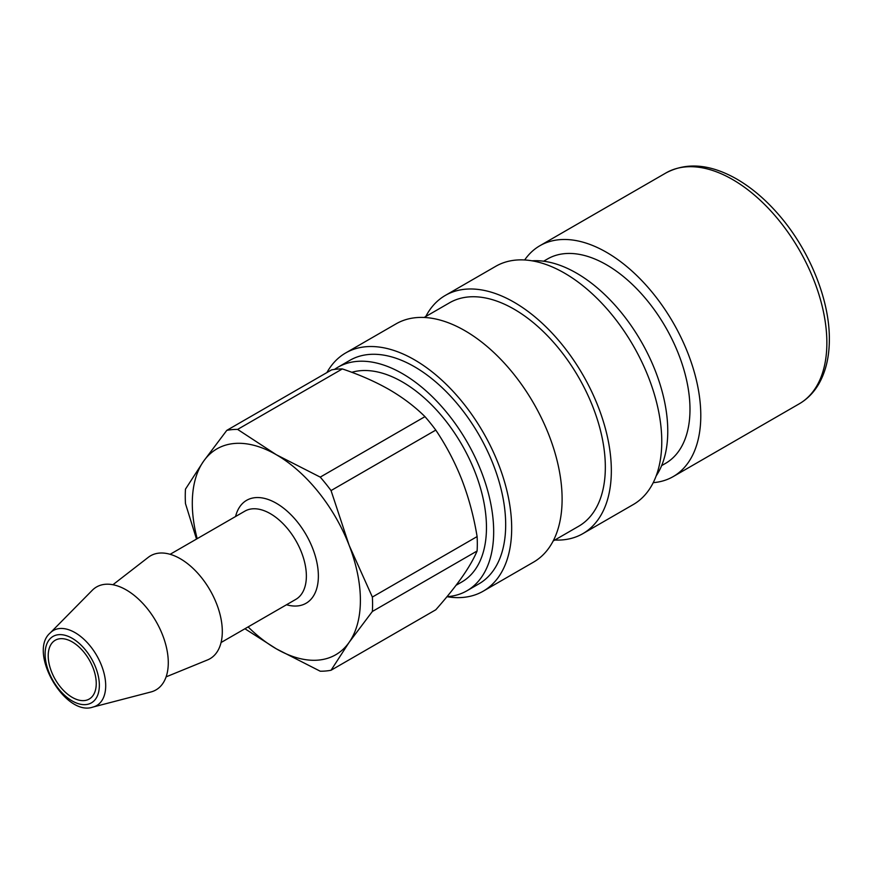 <?xml version="1.0" encoding="UTF-8"?>
<svg xmlns="http://www.w3.org/2000/svg" width="873" height="873" viewBox="0 0 873 873"><rect width="100%" height="100%" fill="white"/><g stroke="black" fill="none" stroke-linecap="round" stroke-linejoin="round"><path stroke-width="1.31" d="M351.797 372.313A118.859 68.629 60 0 1 475.207 472.511A118.859 68.629 60 0 1 461.85 581.953L456.044 585.292M48.211 655.776A33.96 19.61 60 0 1 55.25 640.236A33.96 19.61 60 0 1 89.21 659.835A33.96 19.61 60 0 1 89.21 699.055A33.96 19.61 60 0 1 63.042 689.954A33.96 19.61 60 0 1 48.211 655.776M196.512 539.067L185.469 503.568A132.445 76.464 60 0 1 185.469 489.153L203.562 461.25A118.859 68.629 -120 0 0 197.178 538.685M237.609 429.407L276.348 454.746A118.859 68.629 -120 0 0 203.562 461.25L226.794 430.367A132.445 76.464 60 0 1 237.609 429.407L342.347 368.93A132.445 76.464 60 0 0 331.533 369.901L226.794 430.367M331.053 490.571L349.135 545.298A118.859 68.629 -120 0 0 276.348 454.746L320.238 477.116A132.445 76.464 60 0 1 331.053 490.571L435.791 430.094C446.343 445.819 455.084 462.504 462.003 480.128C468.79 497.839 473.832 516.652 477.105 536.579A132.445 76.464 60 0 1 477.105 550.994L372.367 611.471L349.135 642.342A118.859 68.629 -120 0 0 349.135 545.298L372.367 597.056A132.445 76.464 60 0 1 372.367 611.471M349.135 642.342L331.053 670.246A132.445 76.464 60 0 1 320.238 671.217L276.348 648.846A118.859 68.629 -120 0 0 349.135 642.342M248.118 626.912A118.859 68.629 -120 0 0 276.348 648.846L244.92 628.756M372.367 597.056L477.105 536.579M331.053 670.246L435.791 609.78C446.343 597.841 455.084 586.972 462.003 577.184C468.79 567.472 473.832 558.742 477.105 550.994M320.238 477.116L424.976 416.639A132.445 76.464 60 0 1 435.791 430.094M424.976 416.639C414.773 406.556 402.857 397.531 389.216 389.587C375.434 381.708 359.818 374.823 342.347 368.93M93.04 707.043L150.931 691.973A59.429 34.309 -120 0 0 168.282 662.716A59.429 34.309 -120 0 0 139.233 599.784A59.429 34.309 -120 0 0 92.243 590.312L50.241 632.914C27.543 652 65.159 717.159 93.04 707.043A43.334 25.022 -120 0 0 105.698 685.709A43.334 25.022 -120 0 0 84.506 639.822A43.334 25.022 -120 0 0 50.241 632.914M166.11 676.859L207.578 659.912A59.429 34.309 -120 0 0 222.309 631.517A59.429 34.309 -120 0 0 194.832 570.124A59.429 34.309 -120 0 0 148.334 557.29L112.923 584.735M326.906 372.575A137.541 79.41 60 0 1 345.653 352.965A137.541 79.41 60 0 1 483.195 432.375A137.541 79.41 60 0 1 483.195 591.196A137.541 79.41 60 0 1 446.976 596.695A129.051 74.511 -120 0 0 466.946 590.77A129.051 74.511 -120 0 0 471.038 588.086A129.051 74.511 -120 0 0 464.796 438.104A129.051 74.511 -120 0 0 337.895 367.249A129.051 74.511 -120 0 0 334.534 369.399M531.995 260.809A129.051 74.511 60 0 1 641.044 341.245A129.051 74.511 60 0 1 656.169 475.894M466.946 590.77L478.95 583.841A129.051 74.511 -120 0 0 483.042 581.156A129.051 74.511 -120 0 0 476.8 431.175A129.051 74.511 -120 0 0 349.898 360.32L337.895 367.249M582.848 533.654L633.285 504.539A137.541 79.41 -120 0 0 633.285 345.719A137.541 79.41 -120 0 0 495.744 266.309L445.317 295.423A137.541 79.41 60 0 1 582.858 374.833A137.541 79.41 60 0 1 582.848 533.654A137.541 79.41 60 0 1 554.824 540.038M483.195 591.196L533.621 562.081A137.541 79.41 -120 0 0 533.621 403.261A137.541 79.41 -120 0 0 396.08 323.85L345.653 352.965M553.166 540.987L578.603 526.299A129.051 74.511 -120 0 0 582.706 523.614A129.051 74.511 -120 0 0 576.453 373.633A129.051 74.511 -120 0 0 449.562 302.778L424.114 317.466M425.773 316.517A137.541 79.41 60 0 1 445.317 295.423M661.636 465.625L665.542 463.367A118.019 68.138 -120 0 0 689.986 409.339A118.019 68.138 -120 0 0 638.469 290.578A118.019 68.138 -120 0 0 547.535 258.965L543.628 261.213M653.233 482.66A133.296 76.955 -120 0 0 673.181 476.603A133.296 76.955 -120 0 0 700.79 415.581A133.296 76.955 -120 0 0 642.604 281.433A133.296 76.955 -120 0 0 539.885 245.728A133.296 76.955 -120 0 0 524.662 259.979M286.508 604.749A59.429 34.309 -120 0 0 318.372 576.06A59.429 34.309 -120 0 0 281.466 506.591A59.429 34.309 -120 0 0 235.568 516.521M99.358 685.305A38.368 22.152 60 0 1 58.666 688.939A38.368 22.152 60 0 1 58.666 634.682A38.368 22.152 60 0 1 99.358 685.305M170.126 554.3L244.877 511.142A50.94 29.409 60 0 1 284.129 524.793A50.94 29.409 60 0 1 306.368 576.06A50.94 29.409 60 0 1 295.816 599.38L221.065 642.528M799.253 403.817C807.58 398.961 814.247 392.053 819.278 383.094C826 370.905 829.35 356.315 829.35 339.324C829.656 299.461 809.282 249.711 778.651 214.638C765.468 199.426 751.391 187.509 736.419 178.867C710.109 164.015 686.625 162.04 665.957 172.941A133.296 76.955 60 0 1 768.677 208.647A133.296 76.955 60 0 1 826.862 342.794A133.296 76.955 60 0 1 799.253 403.817L673.181 476.603M665.957 172.941L539.885 245.728"/></g></svg>
